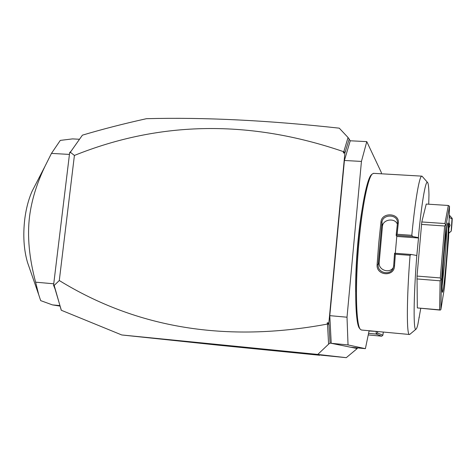 <?xml version="1.0" encoding="UTF-8"?>
<svg xmlns="http://www.w3.org/2000/svg" width="476" height="476" viewBox="0 0 476 476"><rect width="100%" height="100%" fill="white"/><g stroke="black" fill="none" stroke-linecap="round" stroke-linejoin="round"><path stroke-width="0.71" d="M319.795 355.269L218.526 345.195L121.749 334.961L317.772 354.43L346.272 357.672L320.645 355.126M349.241 138.962L344.88 153.016L343.339 152.933L343.458 151.636C249.971 119.613 160.293 120.88 74.411 155.444L70.347 152.243L82.413 135.16C102.239 129.246 123.581 123.754 146.447 118.691C203.728 117.179 268.006 120.333 339.281 128.169L348.045 137.51L350.229 140.783L366.782 141.628L361.439 161.423L347.016 317.212L348.033 344.927L331.219 343.303L357.226 348.545L346.272 357.672M357.286 347.879L357.226 348.545M317.772 354.43L328.595 344.16L330.064 343.071L331.219 343.303L329.791 315.653L347.016 317.212M381.341 173.794L381.335 172.508L366.782 141.628M350.8 347.248L365.389 348.664L369.114 330.731M348.033 344.927L365.389 348.664M329.791 315.653L344.416 160.477L361.439 161.423M344.416 160.477L350.229 140.783M355.655 291.83C355.501 277.157 356.238 260.777 357.863 242.677C358.981 230.705 360.338 219.942 361.938 210.38M371.607 174.579L371.417 174.746C367.21 178.179 361.403 206.322 358.214 241.481C354.168 284.172 355.227 325.156 359.749 328.541L360.284 329.196M373.791 173.353L372.333 173.93C368.103 177.375 362.248 205.834 359.023 241.427C354.935 284.642 355.977 326.102 360.522 329.475L361.522 330.029L409.437 334.479M420.748 308.4L417.857 324.507C417.178 327.232 416.571 328.785 416.03 329.172C413.311 332.308 413.454 297.792 416.821 255.499L411.264 254.481L410.068 255.332L395.342 254.22L394.503 266.072C394.176 277.21 376.094 275.735 377.105 264.71L378.765 242.879L380.967 221.87L381.954 222.298L378.146 264.65L379.176 262.681C378.331 270.184 389.636 273.908 393.384 267.464M410.068 255.332C406.581 299.315 406.563 335.699 409.473 334.485L409.931 334.265M411.264 254.481L394.574 253.226L395.342 254.22M416.821 255.499L418.511 238L396.782 236.441L396.157 235.245L397.109 234.263L411.805 235.311L412.823 236.548L418.362 237.643L418.511 238M394.556 253.315L393.664 265.864L393.117 268.232C390.385 276.038 377.224 272.95 378.146 264.65L377.105 264.71M395.294 253.28L396.782 236.441M394.503 266.072L393.664 265.864M422.402 176.596L421.742 176.138C419.421 176.007 415.137 200.414 411.805 235.311M380.967 221.87C381.865 211.76 399.852 212.945 398.305 223.06L397.109 234.263M398.305 223.06L397.424 223.363L396.157 235.245M396.157 235.358L412.823 236.548M428.727 204.216L428.959 194.851C428.822 187.145 428.317 182.968 427.436 182.332C425.508 180.594 421.534 203.787 418.362 237.643M419.362 317.171L418.981 317.462M421.79 221.959L426.246 204.055L448.332 205.471L444.929 223.536L445.584 224.815L444.649 225.993L440.294 277.942L441.008 279.442L440.127 280.81L439.598 309.858L440.419 310.025L439.711 310.055L417.333 307.924L417.024 276.08L421.79 221.959L444.929 223.536M421.474 224.398L444.649 225.993M440.419 310.025L440.871 309.59L444.477 287.474L448.594 238.054L449.505 206.263L448.332 205.471M449.505 206.263L446.006 225.154L441.478 279.275L440.871 309.59M445.584 224.815L446.006 225.154M417.333 307.924L439.598 309.858M441.008 279.442L441.478 279.275M416.881 278.936L440.127 280.81M417.024 276.08L440.294 277.942M446.244 261.58C444.602 280.548 443.323 290.788 442.406 292.312C441.603 292.591 442.4 273.486 444.096 253.464C445.709 235.019 446.952 224.856 447.845 222.982C448.779 221.887 447.922 241.737 446.244 261.58M446.661 228.742C446.553 236.453 445.929 247.312 444.786 261.318L442.109 286.427M397.335 224.142C394.931 217.639 382.918 219.21 382.448 226.302L379.176 262.681M382.448 226.302L381.954 222.298C382.561 213.998 397.406 214.016 397.454 222.25L397.424 223.363M344.88 153.016L328.862 322.918L330.064 343.071M329.142 325.596L328.618 323.841L327.53 324.388L328.595 344.16M327.53 324.388L327.173 324.114L327.304 322.776L328.618 323.841M327.304 322.776L328.862 322.918M55.061 288.991L53.984 284.91L53.562 285.279L55.061 288.991L61.344 310.269L121.749 334.961M74.411 155.444L59.292 280.525C137.07 328.315 226.362 342.845 327.173 324.114M59.292 280.525L54.187 285.427L61.22 310.108M343.458 151.636L343.85 151.505L344.785 152.403L343.339 152.933M348.045 137.51L343.85 151.505M53.562 285.279L69.663 152.618L71.162 151.082M53.984 284.91L54.187 285.427M70.347 152.243L70.008 152.844L69.663 152.618M345.558 151.356L344.785 152.403M79.456 139.266L72.536 138.897L60.291 140.396L51.468 153.391L44.869 166.558C36.753 183.558 31.654 200.152 29.572 216.354C27.114 235.906 29.125 257.849 35.611 282.179L53.74 283.791M51.468 153.391L69.442 154.426M59.792 305.58L52.408 304.884L40.674 300.618L38.693 294.626L35.611 282.179M52.408 304.884L59.934 306.086M35.545 184.575L32.13 191.173C28.578 199.23 26.12 208.565 24.758 219.168C22.896 235.269 23.812 249.674 27.489 262.377L29.197 267.286M452.004 218.9L451.153 231.211C451.45 231.229 452.462 218.091 452.152 218.323L452.004 218.9L449.362 217.496L449.755 215.592M451.153 231.211L448.737 233.097M448.88 228.034L450.118 225.285L449.035 222.708M376.201 331.391L369.061 331.004M376.992 331.463L376.177 331.665L376.207 334.063L368.573 333.349M381.746 336.199L376.207 334.063L377.504 333.033L382.888 335.193L381.746 336.199L368.24 334.931M383.317 332.052L382.888 335.193M377.486 331.51L377.504 333.033M416.03 329.172L409.788 334.384M373.422 173.329L421.742 176.138M427.436 182.332L422.045 176.191M371.417 174.746L372.333 173.93M32.13 191.173L44.869 166.558M27.489 262.377L38.693 294.626M449.237 215.539L449.725 215.569L452.152 218.323M451.099 231.259L448.731 233.276"/></g></svg>
